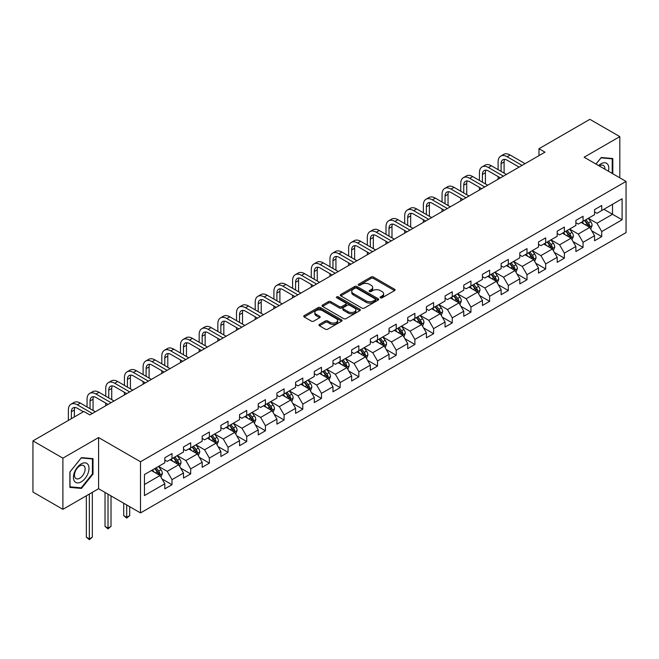 <?xml version="1.0" encoding="UTF-8"?>
<svg xmlns="http://www.w3.org/2000/svg" width="659" height="659" viewBox="0 0 659 659"><rect width="100%" height="100%" fill="white"/><g stroke="black" fill="none" stroke-linecap="round" stroke-linejoin="round"><path stroke-width="0.99" d="M380.432 297.819A1.161 0.675 0 0 0 382.08 297.819L394.576 290.611A1.664 0.964 0 0 0 395.062 289.927A1.664 0.964 0 0 0 394.576 289.252L373.414 277.035A1.664 0.964 0 0 0 371.058 277.035L358.57 284.243A1.161 0.675 0 0 0 358.232 284.721A1.161 0.675 0 0 0 358.57 285.199A1.161 0.675 0 0 0 360.218 285.199L361.832 284.26A5.321 3.073 0 0 1 369.353 284.26L371.116 285.281A5.321 3.073 0 0 1 372.681 287.456A5.321 3.073 0 0 1 371.116 289.622L369.501 290.561A1.161 0.675 0 0 0 369.164 291.031A1.161 0.675 0 0 0 369.501 291.509A1.161 0.675 0 0 0 371.149 291.509L372.763 290.578A5.321 3.073 0 0 1 380.292 290.578L382.055 291.591A5.321 3.073 0 0 1 383.612 293.766A5.321 3.073 0 0 1 382.055 295.94L380.432 296.871A1.161 0.675 0 0 0 380.095 297.349A1.161 0.675 0 0 0 380.432 297.819L380.432 296.871M319.45 324.409A1.664 0.964 0 0 0 318.964 325.093A1.664 0.964 0 0 0 319.45 325.768L325.389 329.195A1.664 0.964 0 0 0 327.737 329.195L341.609 321.188A1.664 0.964 0 0 0 342.095 320.505A1.664 0.964 0 0 0 341.609 319.829L320.447 307.613A1.664 0.964 0 0 0 318.099 307.613L304.227 315.62A1.664 0.964 0 0 0 303.741 316.304A1.664 0.964 0 0 0 304.227 316.979L311.394 321.122A1.664 0.964 0 0 0 313.75 321.122L319.689 317.687A1.664 0.964 0 0 0 320.175 317.012A1.664 0.964 0 0 0 319.689 316.336L316.131 314.277A4.448 2.57 0 0 1 314.829 312.465A4.448 2.57 0 0 1 317.572 310.092A4.448 2.57 0 0 1 322.416 310.653L336.354 318.692A4.448 2.57 0 0 1 337.655 320.505A4.448 2.57 0 0 1 334.904 322.877A4.448 2.57 0 0 1 330.06 322.325L327.737 320.982A1.664 0.964 0 0 0 325.389 320.982L319.45 324.409L319.45 325.768M98.586 437.551L62.893 458.153L32.95 440.871L32.95 492.042L62.893 509.325L98.586 488.723L140.507 512.924L140.507 461.753L98.586 437.551L98.586 488.723M619.822 177.831L619.822 136.619L584.129 157.221L626.05 181.423L140.507 461.753M619.822 136.619L589.879 119.328L538.98 148.72L538.98 155.631M32.95 440.871L83.85 411.48L89.838 414.939L544.968 152.171L538.98 148.72M361.948 308.091A1.664 0.964 0 0 0 364.303 308.091L378.175 300.076A1.664 0.964 0 0 0 378.661 299.4A1.664 0.964 0 0 0 378.175 298.725L357.013 286.5A1.664 0.964 0 0 0 354.657 286.5L340.785 294.515A1.664 0.964 0 0 0 340.299 295.191A1.664 0.964 0 0 0 340.785 295.866L361.948 308.091M337.194 298.074A1.161 0.675 0 0 1 338.38 298.239L338.38 296.855L359.888 309.277A1.664 0.964 0 0 1 360.382 309.952A1.664 0.964 0 0 1 359.888 310.636L346.016 318.643A1.664 0.964 0 0 1 343.668 318.643L322.506 306.427L322.506 305.068A1.664 0.964 0 0 0 322.02 305.743A1.664 0.964 0 0 0 322.506 306.427M322.506 305.068L328.446 301.641A1.664 0.964 0 0 1 330.793 301.641L339.377 306.592A1.664 0.964 0 0 0 341.724 306.592L345.67 304.318A1.664 0.964 0 0 0 346.156 303.642A1.664 0.964 0 0 0 345.67 302.959L336.733 297.802A1.161 0.675 0 0 1 336.395 297.333A1.161 0.675 0 0 1 337.111 296.707A1.161 0.675 0 0 1 338.38 296.855M140.507 512.924L626.05 232.594L626.05 181.423M161.999 478.936L171.999 484.711L171.999 479.661L183.499 473.022L183.499 478.072L190.69 473.92L190.69 468.879L202.181 462.239L202.181 467.289L209.373 463.137L209.373 458.087L220.872 451.448L220.872 456.498L228.055 452.346L228.055 447.304L239.555 440.665L239.555 445.706L246.738 441.563L246.738 436.513L258.237 429.874L258.237 434.924L265.42 430.772L265.42 425.73L276.92 419.091L276.92 424.132L284.103 419.989L284.103 414.939L295.603 408.3L295.603 413.35L302.794 409.198L302.794 404.148L314.285 397.517L314.285 402.558L321.477 398.415L321.477 393.365L332.976 386.726L332.976 391.776L340.159 387.624L340.159 382.574L351.659 375.943L351.659 380.984L358.842 376.841L358.842 371.791L370.342 365.152L370.342 370.201L377.525 366.05L377.525 361L389.024 354.369L389.024 359.41L396.216 355.267L396.216 350.217L407.707 343.578L407.707 348.627L414.898 344.476L414.898 339.426L426.398 332.795L426.398 337.836L433.581 333.693L433.581 328.643L445.08 322.004L445.08 327.053L452.263 322.902L452.263 317.852L463.763 311.213L463.763 316.262L470.946 312.119L470.946 307.069L482.446 300.43L482.446 305.479L489.629 301.328L489.629 296.278L501.128 289.639L501.128 294.688L508.32 290.545L508.32 285.495L519.811 278.856L519.811 283.905L527.002 279.754L527.002 274.704L538.502 268.065L538.502 273.114L545.685 268.971L545.685 263.921L557.184 257.282L557.184 262.331L564.368 258.18L564.368 253.13L575.867 246.491L575.867 251.54L583.05 247.389L583.05 242.347L594.55 235.708L594.55 240.757L601.733 236.606L601.733 231.556L622.096 219.801L622.096 198.779L612.516 204.315L612.516 214.274L622.096 219.801M171.999 484.711L164.816 488.863L164.816 483.813L144.453 495.568L144.453 474.546L164.816 462.791L164.816 457.741L171.999 453.59L171.999 458.639L183.499 452L183.499 446.959L190.69 442.807L190.69 447.856L202.181 441.217L202.181 436.167L209.373 432.016L209.373 437.065L220.872 430.426L220.872 425.384L228.055 421.233L228.055 426.282L239.555 419.643L239.555 414.593L246.738 410.442L246.738 415.491L258.237 408.852L258.237 403.802L265.42 399.659L265.42 404.708L276.92 398.069L276.92 393.019L284.103 388.868L284.103 393.917L295.603 387.278L295.603 382.228L302.794 378.085L302.794 383.134L314.285 376.495L314.285 371.445L321.477 367.294L321.477 372.343L332.976 365.704L332.976 360.654L340.159 356.511L340.159 361.56L351.659 354.921L351.659 349.871L358.842 345.72L358.842 350.769L370.342 344.13L370.342 339.08L377.525 334.937L377.525 339.978L389.024 333.347L389.024 328.297L396.216 324.146L396.216 329.195L407.707 322.556L407.707 317.506L414.898 313.363L414.898 318.404L426.398 311.773L426.398 306.723L433.581 302.572L433.581 307.621L445.08 300.982L445.08 295.932L452.263 291.789L452.263 296.83L463.763 290.199L463.763 285.149L470.946 280.998L470.946 286.047L482.446 279.408L482.446 274.358L489.629 270.215L489.629 275.256L501.128 268.625L501.128 263.575L508.32 259.424L508.32 264.473L519.811 257.834L519.811 252.784L527.002 248.641L527.002 253.682L538.502 247.043L538.502 242.001L545.685 237.85L545.685 242.899L557.184 236.26L557.184 231.21L564.368 227.067L564.368 232.108L575.867 225.469L575.867 220.427L583.05 216.276L583.05 221.325L594.55 214.686L594.55 209.636L601.733 205.484L601.733 210.534L622.096 198.779M170.088 459.751L178.713 464.727L167.213 471.366L158.588 466.383M164.816 460.023L167.213 461.407L171.999 458.639M167.213 471.366L171.999 479.661M178.713 464.727L183.499 473.022M188.771 448.96L197.395 453.936L185.896 460.575L177.271 455.6M183.499 449.24L185.896 450.616L190.69 447.856M185.896 460.575L190.69 468.879M197.395 453.936L202.181 462.239M207.453 438.169L216.078 443.153L204.578 449.792L195.954 444.809M202.181 438.449L204.578 439.833L209.373 437.065M204.578 449.792L209.373 458.087M216.078 443.153L220.872 451.448M226.136 427.386L234.761 432.362L223.261 439.001L214.645 434.026M220.872 427.666L223.261 429.042L228.055 426.282M223.261 439.001L228.055 447.304M234.761 432.362L239.555 440.665M244.818 416.595L253.443 421.579L241.952 428.218L233.327 423.235M239.555 416.875L241.952 418.259L246.738 415.491M241.952 428.218L246.738 436.513M253.443 421.579L258.237 429.874M263.509 405.812L272.134 410.788L260.635 417.427L252.01 412.452M258.237 406.084L260.635 407.468L265.42 404.708M260.635 417.427L265.42 425.73M272.134 410.788L276.92 419.091M282.192 395.021L290.817 400.005L279.317 406.644L270.692 401.661M276.92 395.301L279.317 396.685L284.103 393.917M279.317 406.644L284.103 414.939M290.817 400.005L295.603 408.3M300.875 384.238L309.499 389.214L298 395.853L289.375 390.878M295.603 384.51L298 385.894L302.794 383.134M298 395.853L302.794 404.148M309.499 389.214L314.285 397.517M319.557 373.447L328.182 378.431L316.682 385.07L308.058 380.086M314.285 373.727L316.682 375.111L321.477 372.343M316.682 385.07L321.477 393.365M328.182 378.431L332.976 386.726M338.24 362.664L346.865 367.64L335.365 374.279L326.749 369.304M332.976 362.936L335.365 364.32L340.159 361.56M335.365 374.279L340.159 382.574M346.865 367.64L351.659 375.943M356.931 351.873L365.547 356.857L354.056 363.496L345.431 358.512M351.659 352.153L354.056 353.537L358.842 350.769M354.056 363.496L358.842 371.791M365.547 356.857L370.342 365.152M375.614 341.09L384.238 346.066L372.739 352.705L364.114 347.73M370.342 341.362L372.739 342.746L377.525 339.978M372.739 352.705L377.525 361M384.238 346.066L389.024 354.369M394.296 330.299L402.921 335.283L391.421 341.922L382.797 336.938M389.024 330.579L391.421 331.963L396.216 329.195M391.421 341.922L396.216 350.217M402.921 335.283L407.707 343.578M412.979 319.516L421.603 324.492L410.104 331.131L401.479 326.156M407.707 319.788L410.104 321.172L414.898 318.404M410.104 331.131L414.898 339.426M421.603 324.492L426.398 332.795M431.661 308.725L440.286 313.709L428.787 320.348L420.162 315.364M426.398 309.005L428.787 310.389L433.581 307.621M428.787 320.348L433.581 328.643M440.286 313.709L445.08 322.004M450.344 297.942L458.969 302.918L447.469 309.557L438.853 304.582M445.08 298.214L447.469 299.598L452.263 296.83M447.469 309.557L452.263 317.852M458.969 302.918L463.763 311.213M469.035 287.151L477.651 292.135L466.16 298.766L457.535 293.79M463.763 287.431L466.16 288.815L470.946 286.047M466.16 298.766L470.946 307.069M477.651 292.135L482.446 300.43M487.718 276.368L496.342 281.344L484.843 287.983L476.218 283.008M482.446 276.64L484.843 278.024L489.629 275.256M484.843 287.983L489.629 296.278M496.342 281.344L501.128 289.639M506.4 265.577L515.025 270.561L503.525 277.192L494.901 272.216M501.128 265.857L503.525 267.241L508.32 264.473M503.525 277.192L508.32 285.495M515.025 270.561L519.811 278.856M525.083 254.794L533.708 259.77L522.208 266.409L513.583 261.434M519.811 255.066L522.208 256.45L527.002 253.682M522.208 266.409L527.002 274.704M533.708 259.77L538.502 268.065M543.766 244.003L552.39 248.987L540.891 255.618L532.266 250.642M538.502 244.283L540.891 245.667L545.685 242.899M540.891 255.618L545.685 263.921M552.39 248.987L557.184 257.282M562.448 233.22L571.073 238.196L559.582 244.835L550.957 239.851M557.184 233.492L559.582 234.876L564.368 232.108M559.582 244.835L564.368 253.13M571.073 238.196L575.867 246.491M581.139 222.429L589.764 227.413L578.264 234.044L569.64 229.068M575.867 222.709L578.264 224.093L583.05 221.325M578.264 234.044L583.05 242.347M589.764 227.413L594.55 235.708M603.891 209.29L612.516 214.274L596.947 223.261L588.322 218.277M594.55 211.918L596.947 213.302L601.733 210.534M596.947 223.261L601.733 231.556M62.893 458.153L62.893 509.325M144.453 484.505L160.022 475.51L151.405 470.534M160.022 475.51L164.816 483.813M591.733 230.831L601.733 236.606M573.05 241.622L583.05 247.389M554.367 252.405L564.368 258.18M535.685 263.196L545.685 268.971M517.002 273.979L527.002 279.754M498.319 284.77L508.32 290.545M479.628 295.553L489.629 301.328M460.946 306.344L470.946 312.119M442.263 317.127L452.263 322.902M423.58 327.918L433.581 333.693M404.898 338.701L414.898 344.476M386.215 349.492L396.216 355.267M367.524 360.275L377.525 366.05M348.842 371.066L358.842 376.841M330.159 381.849L340.159 387.624M311.476 392.64L321.477 398.415M292.794 403.423L302.794 409.198M274.103 414.214L284.103 419.989M255.42 424.997L265.42 430.772M236.738 435.788L246.738 441.563M218.055 446.571L228.055 452.346M199.372 457.362L209.373 463.137M180.69 468.145L190.69 473.92M612.812 173.787L612.812 158.539L601.255 157.509L595.983 164.066M69.895 487.405L81.461 488.434L93.018 474.06L93.018 458.648L81.461 457.61L69.895 471.992L69.895 487.405M92.417 473.714L93.018 474.06M80.233 487.726L81.461 488.434M380.902 297.983L382.055 297.324A5.321 3.073 0 0 0 383.612 295.15L383.612 293.766M372.681 287.456L372.681 288.84A5.321 3.073 0 0 1 371.116 291.006L369.971 291.673M394.552 290.619L373.414 278.419A1.664 0.964 0 0 0 371.058 278.419L359.031 285.363M378.151 300.092L357.013 287.884A1.664 0.964 0 0 0 354.657 287.884L340.81 295.883M375.235 299.878A1.161 0.675 0 0 0 375.572 299.4A1.161 0.675 0 0 0 375.235 298.922L356.659 288.197A1.161 0.675 0 0 0 355.012 288.197L353.306 289.186A5.321 3.073 0 0 0 351.749 291.36A5.321 3.073 0 0 0 353.306 293.527L366.009 300.858A5.321 3.073 0 0 0 373.529 300.858L375.235 299.878L375.235 301.254A1.161 0.675 0 0 0 375.572 300.784L375.572 299.4M351.749 291.36L351.749 292.736A5.321 3.073 0 0 0 353.306 294.911L353.306 293.527M375.235 301.254L373.529 302.242A5.321 3.073 0 0 1 366.009 302.242L353.306 294.911M322.531 306.435L328.446 303.025L328.446 301.641M346.156 303.642L346.156 305.026A1.664 0.964 0 0 1 345.67 305.702L341.724 307.975A1.664 0.964 0 0 1 339.377 307.975L330.793 303.025A1.664 0.964 0 0 0 328.446 303.025M338.38 298.239L359.872 310.644M348.281 311.732A4.448 2.57 0 0 0 353.133 312.292A4.448 2.57 0 0 0 355.876 309.919A4.448 2.57 0 0 0 354.575 308.107L349.665 305.274A1.664 0.964 0 0 0 347.309 305.274L343.372 307.547A1.664 0.964 0 0 0 342.886 308.223A1.664 0.964 0 0 0 343.372 308.898L348.281 311.732L348.281 313.116A4.448 2.57 0 0 0 353.133 313.676A4.448 2.57 0 0 0 355.876 311.303L355.876 309.919M342.886 308.223L342.886 309.606A1.664 0.964 0 0 0 343.372 310.282L343.372 308.898M348.281 313.116L343.372 310.282M337.655 320.505L337.655 321.889A4.448 2.57 0 0 1 334.904 324.261A4.448 2.57 0 0 1 330.06 323.709L327.737 322.366A1.664 0.964 0 0 0 325.389 322.366L319.475 325.785M314.829 312.465L314.829 313.849A4.448 2.57 0 0 0 316.131 315.661L316.131 314.277M319.664 317.704L316.131 315.661M341.609 319.829L341.609 321.188L320.447 308.997A1.664 0.964 0 0 0 318.099 308.997L304.252 316.995M590.703 229.044L592.128 225.46A4.489 2.595 -120 0 0 590.695 221.638L588.223 218.335M583.915 224.035L582.235 221.795M589.064 227.009L589.706 225.65A4.489 2.595 -120 0 0 588.421 222.948L585.95 219.653M584.83 220.295L587.573 223.961A2.29 1.318 60 0 1 587.985 224.653L589.706 225.65M584.517 220.477L586.988 223.78A4.489 2.595 60 0 1 588.273 226.482M498.113 169.66L498.113 161.908A12.702 7.331 60 0 1 500.741 156.092L503.74 154.371A12.702 7.331 60 0 1 510.091 154.997L525.083 163.654M500.741 156.092A12.702 7.331 60 0 1 507.092 156.727L522.093 165.384M519.094 167.114L507.092 160.178A8.468 4.893 -120 0 0 502.858 159.766A8.468 4.893 -120 0 0 501.104 163.638L501.104 171.381M504.629 159.371A8.468 4.893 -120 0 0 504.102 161.908L504.102 173.111M498.113 179.223L498.113 176.571M611.478 158.424L612.219 158.852L612.219 173.441M596.008 164.083L601.016 157.847L612.219 158.852M608.43 171.249A11.014 6.359 120 0 0 606.519 163.243A11.014 6.359 120 0 0 598.636 165.598M604.921 169.223A7.537 4.349 120 0 0 603.372 165.434A7.537 4.349 120 0 0 599.311 165.986M81.214 481.877A11.014 6.359 120 0 0 89.006 468.392A11.014 6.359 120 0 0 81.214 463.895A11.014 6.359 120 0 0 73.429 477.38A11.014 6.359 120 0 0 81.214 481.877M79.797 478.22A7.537 4.349 120 0 0 84.723 471.58A7.537 4.349 120 0 0 83.569 465.542A7.537 4.349 120 0 0 79.797 465.913A7.537 4.349 120 0 0 74.879 472.552A7.537 4.349 120 0 0 76.032 478.599A7.537 4.349 120 0 0 79.797 478.22M70.019 471.885L81.214 457.956L92.417 458.952L92.417 473.887L81.214 487.817L70.019 486.82L69.994 471.869M91.675 458.524L92.417 458.952M572.02 239.835L573.445 236.243A4.489 2.595 -120 0 0 572.012 232.421L569.541 229.126M565.233 234.826L563.552 232.578M570.381 237.792L571.024 236.441A4.489 2.595 -120 0 0 569.738 233.739L567.267 230.436M566.139 231.087L568.882 234.744A2.29 1.318 60 0 1 569.302 235.444L571.024 236.441M565.826 231.268L568.305 234.571A4.489 2.595 60 0 1 569.59 237.265M553.338 250.626L554.763 247.034A4.489 2.595 -120 0 0 553.329 243.212L550.858 239.909M546.55 245.609L544.869 243.369M551.698 248.583L552.341 247.224A4.489 2.595 -120 0 0 551.056 244.522L548.585 241.227M547.456 241.878L550.199 245.535A2.29 1.318 60 0 1 550.619 246.227L552.341 247.224M547.143 242.051L549.614 245.354A4.489 2.595 60 0 1 550.899 248.056M479.431 180.442L479.431 172.699A12.702 7.331 60 0 1 482.059 166.884L485.057 165.154A12.702 7.331 60 0 1 491.408 165.78L506.4 174.437M482.059 166.884A12.702 7.331 60 0 1 488.41 167.51L503.402 176.167M500.412 177.897L488.41 170.969A8.468 4.893 -120 0 0 484.176 170.549A8.468 4.893 -120 0 0 482.421 174.429L482.421 182.172M485.947 170.162A8.468 4.893 -120 0 0 485.419 172.699L485.419 183.902M479.431 190.014L479.431 187.354M460.74 191.234L460.74 183.482A12.702 7.331 60 0 1 463.376 177.666L466.366 175.945A12.702 7.331 60 0 1 472.717 176.571L487.718 185.228M463.376 177.666A12.702 7.331 60 0 1 469.727 178.301L484.719 186.958M481.729 188.688L469.727 181.76A8.468 4.893 -120 0 0 465.493 181.34A8.468 4.893 -120 0 0 463.738 185.212L463.738 192.955M467.264 180.945A8.468 4.893 -120 0 0 466.729 183.482L466.729 194.685M460.74 200.797L460.74 198.145M534.655 261.409L536.08 257.817A4.489 2.595 -120 0 0 534.647 253.995L532.175 250.7M527.867 256.4L526.187 254.152M533.016 259.366L533.658 258.015A4.489 2.595 -120 0 0 532.373 255.313L529.902 252.01M528.773 252.661L531.516 256.318A2.29 1.318 60 0 1 531.928 257.018L533.658 258.015M528.46 252.842L530.932 256.145A4.489 2.595 60 0 1 532.217 258.839M515.972 272.2L517.397 268.608A4.489 2.595 -120 0 0 515.964 264.786L513.493 261.483M509.185 267.183L507.504 264.943M514.325 270.157L514.967 268.798A4.489 2.595 -120 0 0 513.682 266.096L511.211 262.801M510.091 263.452L512.834 267.109A2.29 1.318 60 0 1 513.246 267.801L514.967 268.798M509.778 263.625L512.249 266.928A4.489 2.595 60 0 1 513.534 269.63M497.29 282.983L498.706 279.391A4.489 2.595 -120 0 0 497.281 275.569L494.802 272.274M490.494 277.974L488.813 275.726M495.642 280.94L496.285 279.589A4.489 2.595 -120 0 0 495 276.887L492.528 273.584M491.408 274.235L494.151 277.892A2.29 1.318 60 0 1 494.563 278.592L496.285 279.589M491.095 274.416L493.566 277.719A4.489 2.595 60 0 1 494.851 280.413M442.057 202.016L442.057 194.273A12.702 7.331 60 0 1 444.693 188.458L447.683 186.728A12.702 7.331 60 0 1 454.035 187.354L469.035 196.011M444.693 188.458A12.702 7.331 60 0 1 451.044 189.084L466.037 197.741M463.046 199.471L451.044 192.543A8.468 4.893 -120 0 0 446.81 192.123A8.468 4.893 -120 0 0 445.056 196.003L445.056 203.746M448.581 191.736A8.468 4.893 -120 0 0 448.046 194.273L448.046 205.476M442.057 211.588L442.057 208.936M423.375 212.808L423.375 205.056A12.702 7.331 60 0 1 426.011 199.24L429.001 197.519A12.702 7.331 60 0 1 435.352 198.145L450.344 206.802M426.011 199.24A12.702 7.331 60 0 1 432.362 199.875L447.354 208.532M444.355 210.262L432.362 203.334A8.468 4.893 -120 0 0 428.128 202.914A8.468 4.893 -120 0 0 426.373 206.786L426.373 214.529M429.89 202.519A8.468 4.893 -120 0 0 429.363 205.056L429.363 216.259M423.375 222.371L423.375 219.719M404.692 223.59L404.692 215.847A12.702 7.331 60 0 1 407.32 210.032L410.318 208.302A12.702 7.331 60 0 1 416.669 208.936L431.661 217.585M407.32 210.032A12.702 7.331 60 0 1 413.671 210.658L428.671 219.315M425.673 221.045L413.671 214.117A8.468 4.893 -120 0 0 409.437 213.697A8.468 4.893 -120 0 0 407.682 217.577L407.682 225.32M411.208 213.31A8.468 4.893 -120 0 0 410.681 215.847L410.681 227.05M404.692 233.162L404.692 230.51M386.009 234.382L386.009 226.63A12.702 7.331 60 0 1 388.637 220.823L391.635 219.093A12.702 7.331 60 0 1 397.987 219.719L412.979 228.376M388.637 220.823A12.702 7.331 60 0 1 394.988 221.449L409.989 230.106M406.99 231.836L394.988 224.908A8.468 4.893 -120 0 0 390.754 224.488A8.468 4.893 -120 0 0 388.999 228.36L388.999 236.103M392.525 224.093A8.468 4.893 -120 0 0 391.998 226.63L391.998 237.833M386.009 243.945L386.009 241.293M367.327 245.164L367.327 237.421A12.702 7.331 60 0 1 369.954 231.606L372.945 229.876A12.702 7.331 60 0 1 379.304 230.51L394.296 239.168M369.954 231.606A12.702 7.331 60 0 1 376.305 232.232L391.298 240.889M388.308 242.619L376.305 235.691A8.468 4.893 -120 0 0 372.071 235.271A8.468 4.893 -120 0 0 370.317 239.151L370.317 246.894M373.842 234.884A8.468 4.893 -120 0 0 373.315 237.421L373.315 248.624M367.327 254.736L367.327 252.084M348.636 255.956L348.636 248.212A12.702 7.331 60 0 1 351.272 242.397L354.262 240.667A12.702 7.331 60 0 1 360.613 241.293L375.614 249.95M351.272 242.397A12.702 7.331 60 0 1 357.623 243.023L372.615 251.68M369.625 253.41L357.623 246.482A8.468 4.893 -120 0 0 353.389 246.062A8.468 4.893 -120 0 0 351.634 249.934L351.634 257.685M355.16 245.667A8.468 4.893 -120 0 0 354.624 248.212L354.624 259.407M348.636 265.519L348.636 262.867M329.953 266.738L329.953 258.995A12.702 7.331 60 0 1 332.589 253.18L335.579 251.45A12.702 7.331 60 0 1 341.93 252.084L356.931 260.742M332.589 253.18A12.702 7.331 60 0 1 338.94 253.806L353.932 262.463M350.942 264.193L338.94 257.265A8.468 4.893 -120 0 0 334.706 256.845A8.468 4.893 -120 0 0 332.952 260.725L332.952 268.468M336.477 256.458A8.468 4.893 -120 0 0 335.942 258.995L335.942 270.198M329.953 276.31L329.953 273.658M311.27 277.53L311.27 269.786A12.702 7.331 60 0 1 313.898 263.971L316.897 262.241A12.702 7.331 60 0 1 323.248 262.867L338.24 271.524M313.898 263.971A12.702 7.331 60 0 1 320.258 264.597L335.25 273.254M332.251 274.984L320.258 268.056A8.468 4.893 -120 0 0 316.015 267.636A8.468 4.893 -120 0 0 314.269 271.508L314.269 279.259M317.786 267.241A8.468 4.893 -120 0 0 317.259 269.786L317.259 280.981M311.27 287.093L311.27 284.441M292.588 288.312L292.588 280.569A12.702 7.331 60 0 1 295.216 274.754L298.214 273.024A12.702 7.331 60 0 1 304.565 273.658L319.557 282.316M295.216 274.754A12.702 7.331 60 0 1 301.567 275.38L316.567 284.037M313.569 285.767L301.567 278.839A8.468 4.893 -120 0 0 297.333 278.419A8.468 4.893 -120 0 0 295.578 282.299L295.578 290.042M299.104 278.032A8.468 4.893 -120 0 0 298.576 280.569L298.576 291.772M292.588 297.884L292.588 295.232M273.905 299.104L273.905 291.36A12.702 7.331 60 0 1 276.533 285.545L279.531 283.815A12.702 7.331 60 0 1 285.882 284.441L300.875 293.098M276.533 285.545A12.702 7.331 60 0 1 282.884 286.171L297.884 294.828M294.886 296.558L282.884 289.631A8.468 4.893 -120 0 0 278.65 289.21A8.468 4.893 -120 0 0 276.895 293.082L276.895 300.833M280.421 288.815A8.468 4.893 -120 0 0 279.894 291.36L279.894 302.555M273.905 308.676L273.905 306.015M255.222 309.887L255.222 302.143A12.702 7.331 60 0 1 257.85 296.328L260.84 294.598A12.702 7.331 60 0 1 267.2 295.232L282.192 303.89M257.85 296.328A12.702 7.331 60 0 1 264.201 296.962L279.194 305.611M276.203 307.341L264.201 300.413A8.468 4.893 -120 0 0 259.967 299.993A8.468 4.893 -120 0 0 258.213 303.873L258.213 311.616M261.738 299.606A8.468 4.893 -120 0 0 261.211 302.143L261.211 313.346M255.222 319.458L255.222 316.806M236.532 320.678L236.532 312.934A12.702 7.331 60 0 1 239.168 307.119L242.158 305.389A12.702 7.331 60 0 1 248.509 306.015L263.509 314.673M239.168 307.119A12.702 7.331 60 0 1 245.519 307.745L260.511 316.402M257.521 318.132L245.519 311.205A8.468 4.893 -120 0 0 241.285 310.784A8.468 4.893 -120 0 0 239.53 314.656L239.53 322.408M243.056 310.389A8.468 4.893 -120 0 0 242.52 312.934L242.52 324.129M236.532 330.25L236.532 327.589M217.849 331.461L217.849 323.717A12.702 7.331 60 0 1 220.485 317.902L223.475 316.172A12.702 7.331 60 0 1 229.826 316.806L244.827 325.464M220.485 317.902A12.702 7.331 60 0 1 226.836 318.536L241.828 327.193M238.838 328.915L226.836 321.987A8.468 4.893 -120 0 0 222.602 321.567A8.468 4.893 -120 0 0 220.847 325.447L220.847 333.19M224.373 321.18A8.468 4.893 -120 0 0 223.838 323.717L223.838 334.92M217.849 341.032L217.849 338.38M199.166 342.252L199.166 334.508A12.702 7.331 60 0 1 201.794 328.693L204.792 326.963A12.702 7.331 60 0 1 211.144 327.589L226.136 336.247M201.794 328.693A12.702 7.331 60 0 1 208.145 329.319L223.146 337.976M220.147 339.706L208.145 332.779A8.468 4.893 -120 0 0 203.911 332.358A8.468 4.893 -120 0 0 202.165 336.238L202.165 343.982M205.682 331.963A8.468 4.893 -120 0 0 205.155 334.508L205.155 345.711M199.166 351.824L199.166 349.163M180.484 353.035L180.484 345.291A12.702 7.331 60 0 1 183.111 339.476L186.11 337.746A12.702 7.331 60 0 1 192.461 338.38L207.453 347.038M183.111 339.476A12.702 7.331 60 0 1 189.463 340.11L204.463 348.768M201.465 350.489L189.463 343.561A8.468 4.893 -120 0 0 185.228 343.141A8.468 4.893 -120 0 0 183.474 347.021L183.474 354.764M186.999 342.754A8.468 4.893 -120 0 0 186.472 345.291L186.472 356.494M180.484 362.607L180.484 359.954M161.801 363.826L161.801 356.082A12.702 7.331 60 0 1 164.429 350.267L167.427 348.537A12.702 7.331 60 0 1 173.778 349.163L188.771 357.821M164.429 350.267A12.702 7.331 60 0 1 170.78 350.893L185.772 359.55M182.782 361.28L170.78 354.353A8.468 4.893 -120 0 0 166.546 353.932A8.468 4.893 -120 0 0 164.791 357.812L164.791 365.556M168.317 353.537A8.468 4.893 -120 0 0 167.79 356.082L167.79 367.285M161.801 373.398L161.801 370.737M143.118 374.609L143.118 366.865A12.702 7.331 60 0 1 145.746 361.05L148.736 359.32A12.702 7.331 60 0 1 155.087 359.954L170.088 368.612M145.746 361.05A12.702 7.331 60 0 1 152.097 361.684L167.089 370.342M164.099 372.063L152.097 365.135A8.468 4.893 -120 0 0 147.863 364.715A8.468 4.893 -120 0 0 146.109 368.595L146.109 376.338M149.634 364.328A8.468 4.893 -120 0 0 149.099 366.865L149.099 378.068M143.118 384.181L143.118 381.528M124.427 385.4L124.427 377.656A12.702 7.331 60 0 1 127.063 371.841L130.054 370.111A12.702 7.331 60 0 1 136.405 370.737L151.405 379.395M127.063 371.841A12.702 7.331 60 0 1 133.415 372.467L148.407 381.124M145.417 382.854L133.415 375.927A8.468 4.893 -120 0 0 129.18 375.506A8.468 4.893 -120 0 0 127.426 379.386L127.426 387.13M130.952 375.119A8.468 4.893 -120 0 0 130.416 377.656L130.416 388.859M124.427 394.972L124.427 392.311M105.745 396.183L105.745 388.439A12.702 7.331 60 0 1 108.381 382.624L111.371 380.894A12.702 7.331 60 0 1 117.722 381.528L132.714 390.186M108.381 382.624A12.702 7.331 60 0 1 114.732 383.258L129.724 391.916M126.726 393.637L114.732 386.709A8.468 4.893 -120 0 0 110.498 386.289A8.468 4.893 -120 0 0 108.743 390.169L108.743 397.912M112.269 385.902A8.468 4.893 -120 0 0 111.733 388.439L111.733 399.642M105.745 405.755L105.745 403.102M478.599 293.774L480.024 290.182A4.489 2.595 -120 0 0 478.591 286.36L476.119 283.057M471.811 288.757L470.131 286.517M476.959 291.731L477.602 290.372A4.489 2.595 -120 0 0 476.317 287.67L473.846 284.375M472.725 285.026L475.46 288.683A2.29 1.318 60 0 1 475.88 289.375L477.602 290.372M472.412 285.207L474.884 288.502A4.489 2.595 60 0 1 476.169 291.204M459.916 304.557L461.341 300.965A4.489 2.595 -120 0 0 459.908 297.143L457.437 293.848M453.128 299.548L451.448 297.308M458.277 302.514L458.919 301.163A4.489 2.595 -120 0 0 457.634 298.461L455.163 295.158M454.035 295.809L456.778 299.474A2.29 1.318 60 0 1 457.198 300.166L458.919 301.163M453.721 295.99L456.193 299.293A4.489 2.595 60 0 1 457.478 301.987M441.233 315.348L442.659 311.756A4.489 2.595 -120 0 0 441.225 307.934L438.754 304.631M434.446 310.331L432.765 308.091M439.594 313.305L440.237 311.946A4.489 2.595 -120 0 0 438.952 309.244L436.48 305.949M435.352 306.6L438.095 310.257A2.29 1.318 60 0 1 438.515 310.949L440.237 311.946M435.039 306.781L437.51 310.076A4.489 2.595 60 0 1 438.795 312.778M422.551 326.131L423.976 322.539A4.489 2.595 -120 0 0 422.543 318.717L420.071 315.422M415.763 321.122L414.083 318.882M420.912 324.088L421.554 322.737A4.489 2.595 -120 0 0 420.269 320.035L417.798 316.732M416.669 317.383L419.412 321.048A2.29 1.318 60 0 1 419.824 321.74L421.554 322.737M416.356 317.564L418.827 320.867A4.489 2.595 60 0 1 420.113 323.561M403.868 336.922L405.293 333.33A4.489 2.595 -120 0 0 403.86 329.508L401.389 326.205M397.072 331.905L395.4 329.665M402.221 334.879L402.863 333.52A4.489 2.595 -120 0 0 401.578 330.818L399.107 327.523M397.987 328.174L400.73 331.831A2.29 1.318 60 0 1 401.142 332.523L402.863 333.52M397.674 328.355L400.145 331.65A4.489 2.595 60 0 1 401.43 334.352M385.177 347.705L386.602 344.113A4.489 2.595 -120 0 0 385.177 340.291L382.698 336.996M378.39 342.696L376.709 340.456M383.538 345.67L384.181 344.311A4.489 2.595 -120 0 0 382.895 341.609L380.424 338.306M379.304 338.957L382.047 342.622A2.29 1.318 60 0 1 382.459 343.314L384.181 344.311M378.991 339.138L381.462 342.441A4.489 2.595 60 0 1 382.747 345.135M366.495 358.496L367.92 354.904A4.489 2.595 -120 0 0 366.486 351.082L364.015 347.779M359.707 353.479L358.026 351.239M364.855 356.453L365.498 355.094A4.489 2.595 -120 0 0 364.213 352.392L361.742 349.097M360.613 349.748L363.356 353.405A2.29 1.318 60 0 1 363.776 354.097L365.498 355.094M360.308 349.929L362.779 353.224A4.489 2.595 60 0 1 364.065 355.926M347.812 369.279L349.237 365.696A4.489 2.595 -120 0 0 347.804 361.873L345.332 358.57M341.024 364.27L339.344 362.03M346.173 367.244L346.815 365.885A4.489 2.595 -120 0 0 345.53 363.183L343.059 359.88M341.93 360.531L344.673 364.196A2.29 1.318 60 0 1 345.094 364.888L346.815 365.885M341.617 360.712L344.089 364.015A4.489 2.595 60 0 1 345.374 366.709M329.129 380.07L330.554 376.478A4.489 2.595 -120 0 0 329.121 372.656L326.65 369.353M322.342 375.053L320.661 372.813M327.49 378.027L328.133 376.668A4.489 2.595 -120 0 0 326.848 373.974L324.376 370.671M323.248 371.322L325.991 374.979A2.29 1.318 60 0 1 326.411 375.671L328.133 376.668M322.935 371.503L325.406 374.798A4.489 2.595 60 0 1 326.691 377.5M310.447 390.853L311.872 387.27A4.489 2.595 -120 0 0 310.438 383.447L307.967 380.144M303.659 385.844L301.979 383.604M308.807 388.818L309.45 387.459A4.489 2.595 -120 0 0 308.165 384.757L305.685 381.454M304.565 382.105L307.308 385.77A2.29 1.318 60 0 1 307.72 386.462L309.45 387.459M304.252 382.286L306.723 385.589A4.489 2.595 60 0 1 308.008 388.291M291.764 401.644L293.189 398.052A4.489 2.595 -120 0 0 291.756 394.23L289.285 390.927M284.968 396.627L283.296 394.387M290.117 399.601L290.759 398.242A4.489 2.595 -120 0 0 289.474 395.548L287.003 392.245M285.882 392.896L288.626 396.553A2.29 1.318 60 0 1 289.037 397.253L290.759 398.242M285.569 393.077L288.041 396.372A4.489 2.595 60 0 1 289.326 399.074M273.073 412.427L274.498 408.844A4.489 2.595 -120 0 0 273.065 405.021L270.594 401.718M266.285 407.419L264.605 405.178M271.434 410.392L272.076 409.033A4.489 2.595 -120 0 0 270.791 406.331L268.32 403.028M267.2 403.679L269.943 407.344A2.29 1.318 60 0 1 270.355 408.036L272.076 409.033M266.887 403.86L269.358 407.163A4.489 2.595 60 0 1 270.643 409.865M254.39 423.218L255.816 419.626A4.489 2.595 -120 0 0 254.382 415.804L251.911 412.509M247.603 418.201L245.922 415.961M252.751 421.175L253.394 419.816A4.489 2.595 -120 0 0 252.109 417.122L249.637 413.819M248.509 414.47L251.252 418.127A2.29 1.318 60 0 1 251.672 418.827L253.394 419.816M248.196 414.651L250.675 417.946A4.489 2.595 60 0 1 251.96 420.648M235.708 434.001L237.133 430.418A4.489 2.595 -120 0 0 235.7 426.595L233.228 423.292M228.92 428.993L227.24 426.752M234.069 431.966L234.711 430.607A4.489 2.595 -120 0 0 233.426 427.905L230.955 424.61M229.826 425.253L232.569 428.918A2.29 1.318 60 0 1 232.989 429.61L234.711 430.607M229.513 425.434L231.984 428.737A4.489 2.595 60 0 1 233.27 431.439M217.025 444.792L218.45 441.201A4.489 2.595 -120 0 0 217.017 437.378L214.546 434.083M210.237 439.775L208.557 437.535M215.386 442.749L216.028 441.39A4.489 2.595 -120 0 0 214.743 438.696L212.272 435.393M211.144 436.044L213.887 439.701A2.29 1.318 60 0 1 214.299 440.401L216.028 441.39M210.831 436.225L213.302 439.52A4.489 2.595 60 0 1 214.587 442.222M198.343 455.575L199.768 451.992A4.489 2.595 -120 0 0 198.334 448.169L195.863 444.866M191.555 450.567L189.874 448.326M196.703 453.54L197.338 452.181A4.489 2.595 -120 0 0 196.061 449.479L193.581 446.184M192.461 446.827L195.204 450.492A2.29 1.318 60 0 1 195.616 451.184L197.338 452.181M192.148 447.008L194.619 450.311A4.489 2.595 60 0 1 195.904 453.013M126.709 504.959L126.709 517.34L129.699 515.61L129.699 506.689M129.699 515.61L126.709 518.098L123.711 515.61L123.711 503.229M123.711 515.61L126.709 517.34L126.709 518.098M179.66 466.366L181.077 462.775A4.489 2.595 -120 0 0 179.652 458.952L177.18 455.657M172.864 461.349L171.192 459.109M178.012 464.323L178.655 462.964A4.489 2.595 -120 0 0 177.37 460.27L174.899 456.967M173.778 457.618L176.521 461.275A2.29 1.318 60 0 1 176.933 461.975L178.655 462.964M173.465 457.799L175.937 461.094A4.489 2.595 60 0 1 177.222 463.796M108.018 494.168L108.018 528.123L111.017 526.393L111.017 495.897M111.017 526.393L108.018 528.88L105.028 526.393L105.028 492.438M105.028 526.393L108.018 528.123L108.018 528.88M160.969 477.149L162.394 473.566A4.489 2.595 -120 0 0 160.961 469.743L158.489 466.44M154.181 472.141L152.501 469.9M159.33 475.114L159.972 473.755A4.489 2.595 -120 0 0 158.687 471.053L156.216 467.758M155.096 468.401L157.831 472.066A2.29 1.318 60 0 1 158.251 472.758L159.972 473.755M154.783 468.582L157.254 471.885A4.489 2.595 60 0 1 158.539 474.587M89.336 494.061L89.336 538.914L92.334 537.184L92.334 492.331M92.334 537.184L89.336 539.672L86.345 537.184L86.345 495.79M86.345 537.184L89.336 538.914L89.336 539.672M87.062 406.974L87.062 399.23A12.702 7.331 60 0 1 89.69 393.415L92.688 391.685A12.702 7.331 60 0 1 99.039 392.311L114.032 400.969M89.69 393.415A12.702 7.331 60 0 1 96.041 394.041L111.042 402.698M108.043 404.428L96.041 397.501A8.468 4.893 -120 0 0 91.807 397.08A8.468 4.893 -120 0 0 90.052 400.96L90.052 408.704M93.578 396.693A8.468 4.893 -120 0 0 93.051 399.23L93.051 410.433M68.379 420.417L68.379 410.013A12.702 7.331 60 0 1 71.007 404.198L74.006 402.468A12.702 7.331 60 0 1 80.357 403.102L95.349 411.76M71.007 404.198A12.702 7.331 60 0 1 77.358 404.832L92.359 413.49M83.372 411.76L77.358 408.283A8.468 4.893 -120 0 0 73.124 407.872A8.468 4.893 -120 0 0 71.37 411.743L71.37 418.687M74.895 407.476A8.468 4.893 -120 0 0 74.368 410.013L74.368 416.958M382.055 297.324L382.055 295.94M369.501 291.509L369.501 290.561M371.116 291.006L371.116 289.622M358.57 285.199L358.57 284.243M371.058 278.419L371.058 277.035M373.414 278.419L373.414 277.035M394.576 290.611L394.576 289.252M340.785 295.866L340.785 294.515M354.657 287.884L354.657 286.5M357.013 287.884L357.013 286.5M378.175 300.076L378.175 298.725M366.009 302.242L366.009 300.858M373.529 302.242L373.529 300.858M330.793 303.025L330.793 301.641M339.377 307.975L339.377 306.592M341.724 307.975L341.724 306.592M345.67 305.702L345.67 304.318M359.888 310.636L359.888 309.277M325.389 322.366L325.389 320.982M327.737 322.366L327.737 320.982M330.06 323.709L330.06 322.325M319.689 317.687L319.689 316.336M304.227 316.979L304.227 315.62M318.099 308.997L318.099 307.613M320.447 308.997L320.447 307.613M589.319 227.149L592.103 225.543M588.421 222.948L590.695 221.638M585.233 224.793L586.988 223.78M510.091 154.997L507.092 156.727M504.102 161.908L501.104 163.638M570.636 237.94L573.421 236.334M569.738 233.739L572.012 232.421M566.542 235.584L568.305 234.571M551.945 248.723L554.73 247.117M551.056 244.522L553.329 243.212M547.86 246.367L549.614 245.354M491.408 165.78L488.41 167.51M485.419 172.699L482.421 174.429M472.717 176.571L469.727 178.301M466.729 183.482L463.738 185.212M533.263 259.514L536.047 257.908M532.373 255.313L534.647 253.995M529.177 257.158L530.932 256.145M514.58 270.305L517.364 268.691M513.682 266.096L515.964 264.786M510.494 267.941L512.249 266.928M495.897 281.088L498.682 279.482M495 276.887L497.281 275.569M491.812 278.732L493.566 277.719M454.035 187.354L451.044 189.084M448.046 194.273L445.056 196.003M435.352 198.145L432.362 199.875M429.363 205.056L426.373 206.786M416.669 208.936L413.671 210.658M410.681 215.847L407.682 217.577M397.987 219.719L394.988 221.449M391.998 226.63L388.999 228.36M379.304 230.51L376.305 232.232M373.315 237.421L370.317 239.151M360.613 241.293L357.623 243.023M354.624 248.212L351.634 249.934M341.93 252.084L338.94 253.806M335.942 258.995L332.952 260.725M323.248 262.867L320.258 264.597M317.259 269.786L314.269 271.508M304.565 273.658L301.567 275.38M298.576 280.569L295.578 282.299M285.882 284.441L282.884 286.171M279.894 291.36L276.895 293.082M267.2 295.232L264.201 296.962M261.211 302.143L258.213 303.873M248.509 306.015L245.519 307.745M242.52 312.934L239.53 314.656M229.826 316.806L226.836 318.536M223.838 323.717L220.847 325.447M211.144 327.589L208.145 329.319M205.155 334.508L202.165 336.238M192.461 338.38L189.463 340.11M186.472 345.291L183.474 347.021M173.778 349.163L170.78 350.893M167.79 356.082L164.791 357.812M155.087 359.954L152.097 361.684M149.099 366.865L146.109 368.595M136.405 370.737L133.415 372.467M130.416 377.656L127.426 379.386M117.722 381.528L114.732 383.258M111.733 388.439L108.743 390.169M477.215 291.879L479.999 290.265M476.317 287.67L478.591 286.36M473.129 289.515L474.884 288.502M458.524 302.662L461.316 301.056M457.634 298.461L459.908 297.143M454.438 300.306L456.193 299.293M439.841 313.453L442.626 311.839M438.952 309.244L441.225 307.934M435.756 311.089L437.51 310.076M421.159 324.236L423.943 322.63M420.269 320.035L422.543 318.717M417.073 321.88L418.827 320.867M402.476 335.027L405.26 333.413M401.578 330.818L403.86 329.508M398.39 332.663L400.145 331.65M383.793 345.81L386.578 344.204M382.895 341.609L385.177 340.291M379.708 343.454L381.462 342.441M365.111 356.601L367.895 354.995M364.213 352.392L366.486 351.082M361.025 354.237L362.779 353.224M346.42 367.384L349.204 365.778M345.53 363.183L347.804 361.873M342.334 365.028L344.089 364.015M327.737 378.175L330.521 376.569M326.848 373.974L329.121 372.656M323.651 375.811L325.406 374.798M309.055 388.958L311.839 387.352M308.165 384.757L310.438 383.447M304.969 386.602L306.723 385.589M290.372 399.749L293.156 398.143M289.474 395.548L291.756 394.23M286.286 397.385L288.041 396.372M271.689 410.532L274.474 408.926M270.791 406.331L273.065 405.021M267.603 408.176L269.358 407.163M253.007 421.323L255.791 419.717M252.109 417.122L254.382 415.804M248.913 418.959L250.675 417.946M234.316 432.106L237.1 430.5M233.426 427.905L235.7 426.595M230.23 429.75L231.984 428.737M215.633 442.897L218.417 441.291M214.743 438.696L217.017 437.378M211.547 440.533L213.302 439.52M196.95 453.68L199.735 452.074M196.061 449.479L198.334 448.169M192.865 451.324L194.619 450.311M178.268 464.471L181.052 462.865M177.37 460.27L179.652 458.952M174.182 462.107L175.937 461.094M159.585 475.254L162.369 473.648M158.687 471.053L160.961 469.743M155.499 472.898L157.254 471.885M99.039 392.311L96.041 394.041M93.051 399.23L90.052 400.96M80.357 403.102L77.358 404.832M74.368 410.013L71.37 411.743"/></g></svg>
